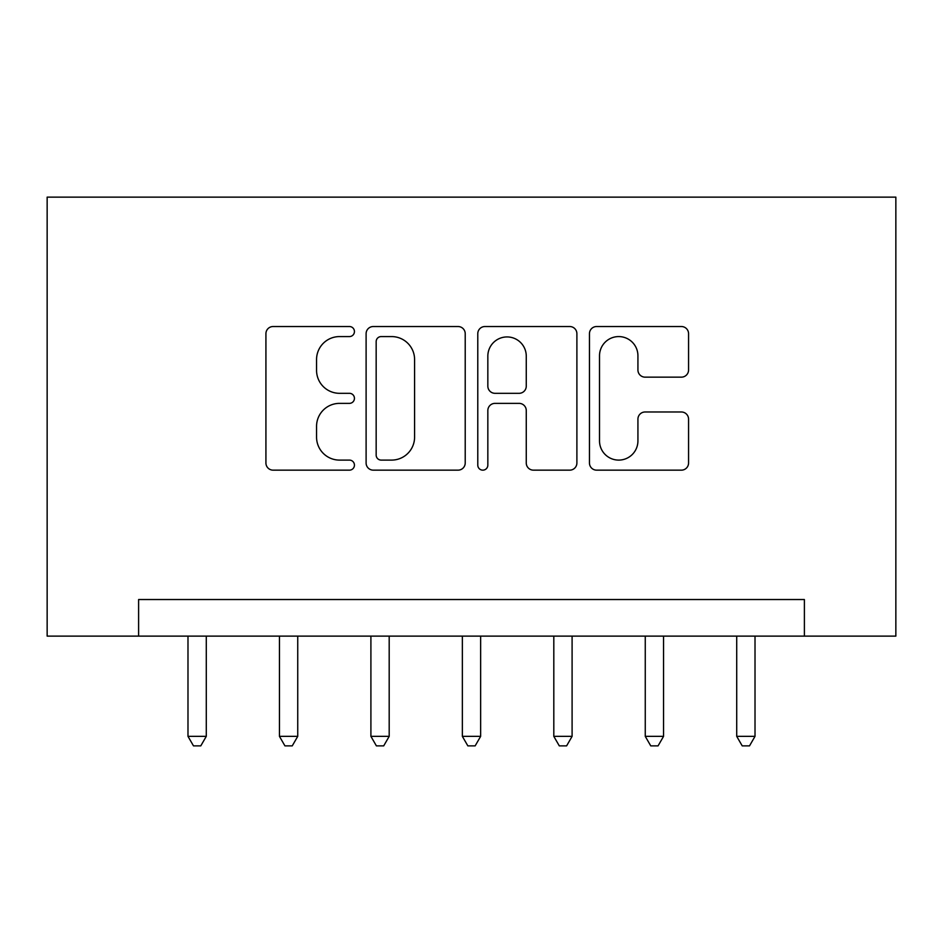 <?xml version="1.0" encoding="UTF-8"?>
<svg xmlns="http://www.w3.org/2000/svg" width="943" height="943" viewBox="0 0 943 943"><rect width="100%" height="100%" fill="white"/><g stroke="black" fill="none" stroke-linecap="round" stroke-linejoin="round"><path stroke-width="1.41" d="M354.438 331.547A5.021 5.021 0 0 0 349.417 326.526L273.116 326.526A7.179 7.179 0 0 0 265.926 333.704L265.926 462.966A7.179 7.179 0 0 0 273.116 470.156L349.417 470.156A5.021 5.021 0 0 0 354.438 465.123A5.021 5.021 0 0 0 349.417 460.101L339.539 460.101A22.986 22.986 0 0 1 316.553 437.116L316.553 426.342A22.986 22.986 0 0 1 339.539 403.368L349.417 403.368A5.021 5.021 0 0 0 354.438 398.335A5.021 5.021 0 0 0 349.417 393.314L339.539 393.314A22.986 22.986 0 0 1 316.553 370.328L316.553 359.554A22.986 22.986 0 0 1 339.539 336.58L349.417 336.58A5.021 5.021 0 0 0 354.438 331.547M681.376 377.153A7.179 7.179 0 0 0 688.567 369.974L688.567 333.704A7.179 7.179 0 0 0 681.376 326.526L596.636 326.526A7.179 7.179 0 0 0 589.458 333.704L589.458 462.966A7.179 7.179 0 0 0 596.636 470.156L681.376 470.156A7.179 7.179 0 0 0 688.567 462.966L688.567 419.163A7.179 7.179 0 0 0 681.376 411.985L645.118 411.985A7.179 7.179 0 0 0 637.928 419.163L637.928 440.888A19.214 19.214 0 0 1 618.726 460.101A19.214 19.214 0 0 1 599.512 440.888L599.512 355.782A19.214 19.214 0 0 1 618.726 336.58A19.214 19.214 0 0 1 637.928 355.782L637.928 369.974A7.179 7.179 0 0 0 645.118 377.153L681.376 377.153M804.391 636.124L895.85 636.124L895.85 197.134L47.15 197.134L47.15 636.124L804.391 636.124L804.391 599.536L138.609 599.536L138.609 636.124M465.217 333.704A7.179 7.179 0 0 0 458.039 326.526L373.298 326.526A7.179 7.179 0 0 0 366.108 333.704L366.108 462.966A7.179 7.179 0 0 0 373.298 470.156L458.039 470.156A7.179 7.179 0 0 0 465.217 462.966L465.217 333.704M484.961 326.526L569.702 326.526A7.179 7.179 0 0 1 576.892 333.704L576.892 462.966A7.179 7.179 0 0 1 569.702 470.156L533.443 470.156A7.179 7.179 0 0 1 526.265 462.966L526.265 410.547A7.179 7.179 0 0 0 519.074 403.368L495.016 403.368A7.179 7.179 0 0 0 487.837 410.547L487.837 465.123A5.021 5.021 0 0 1 482.816 470.156A5.021 5.021 0 0 1 477.783 465.123L477.783 333.704A7.179 7.179 0 0 1 484.961 326.526M381.196 336.58A5.021 5.021 0 0 0 376.163 341.602L376.163 455.068A5.021 5.021 0 0 0 381.196 460.101L391.604 460.101A22.986 22.986 0 0 0 414.59 437.116L414.59 359.554A22.986 22.986 0 0 0 391.604 336.58L381.196 336.58M526.265 356.148A19.214 19.214 0 0 0 507.051 336.934A19.214 19.214 0 0 0 487.837 356.148L487.837 386.123A7.179 7.179 0 0 0 495.016 393.314L519.074 393.314A7.179 7.179 0 0 0 526.265 386.123L526.265 356.148M187.987 636.124L187.987 736.353L206.281 736.353L206.281 636.124M206.281 736.353L200.788 745.866L193.48 745.866L187.987 736.353M279.446 636.124L279.446 736.353L297.74 736.353L297.74 636.124M297.74 736.353L292.247 745.866L284.927 745.866L279.446 736.353M370.905 636.124L370.905 736.353L389.188 736.353L389.188 636.124M389.188 736.353L383.707 745.866L376.387 745.866L370.905 736.353M462.353 636.124L462.353 736.353L480.647 736.353L480.647 636.124M480.647 736.353L475.154 745.866L467.846 745.866L462.353 736.353M553.812 636.124L553.812 736.353L572.095 736.353L572.095 636.124M572.095 736.353L566.613 745.866L559.293 745.866L553.812 736.353M645.26 636.124L645.26 736.353L663.554 736.353L663.554 636.124M663.554 736.353L658.073 745.866L650.753 745.866L645.26 736.353M736.719 636.124L736.719 736.353L755.013 736.353L755.013 636.124M755.013 736.353L749.52 745.866L742.212 745.866L736.719 736.353"/></g></svg>
